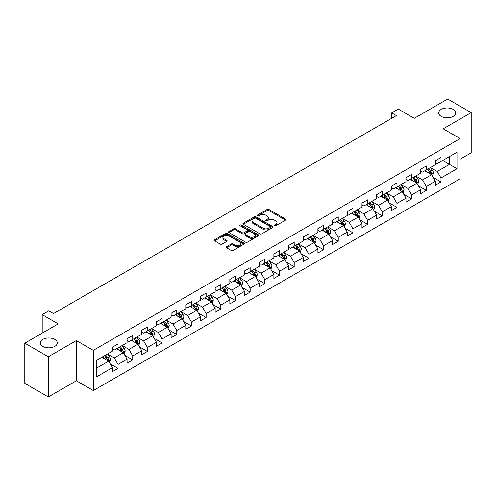 <?xml version="1.0" encoding="UTF-8"?>
<svg xmlns="http://www.w3.org/2000/svg" width="496" height="496" viewBox="0 0 496 496"><rect width="100%" height="100%" fill="white"/><g stroke="black" fill="none" stroke-linecap="round" stroke-linejoin="round"><path stroke-width="0.74" d="M274.468 225.798A0.911 0.527 0 0 0 275.764 225.798L285.572 220.131A1.308 0.756 0 0 0 285.956 219.598A1.308 0.756 0 0 0 285.572 219.065L268.95 209.467A1.308 0.756 0 0 0 267.102 209.467L257.288 215.128A0.911 0.527 0 0 0 257.021 215.506A0.911 0.527 0 0 0 257.288 215.878A0.911 0.527 0 0 0 258.583 215.878L259.854 215.146A4.179 2.412 0 0 1 265.763 215.146L267.146 215.946A4.179 2.412 0 0 1 268.373 217.651A4.179 2.412 0 0 1 267.146 219.356L265.881 220.088A0.911 0.527 0 0 0 265.608 220.466A0.911 0.527 0 0 0 265.881 220.838A0.911 0.527 0 0 0 267.17 220.838L268.441 220.106A4.179 2.412 0 0 1 274.35 220.106L275.739 220.906A4.179 2.412 0 0 1 276.96 222.611A4.179 2.412 0 0 1 275.739 224.316L274.468 225.048A0.911 0.527 0 0 0 274.201 225.42A0.911 0.527 0 0 0 274.468 225.798L274.468 225.048M54.814 339.431A8.519 4.917 0 0 0 45.533 338.365A8.519 4.917 0 0 0 40.275 342.91A8.519 4.917 0 0 0 42.774 346.388A8.519 4.917 0 0 0 52.055 347.454A8.519 4.917 0 0 0 57.313 342.91A8.519 4.917 0 0 0 54.814 339.431M453.226 109.411A8.519 4.917 0 0 0 443.945 108.345A8.519 4.917 0 0 0 438.687 112.89A8.519 4.917 0 0 0 441.186 116.368A8.519 4.917 0 0 0 450.467 117.434A8.519 4.917 0 0 0 455.725 112.89A8.519 4.917 0 0 0 453.226 109.411M226.554 246.686A1.308 0.756 0 0 0 226.17 247.219A1.308 0.756 0 0 0 226.554 247.752L231.217 250.443A1.308 0.756 0 0 0 233.064 250.443L243.964 244.156A1.308 0.756 0 0 0 244.348 243.623A1.308 0.756 0 0 0 243.964 243.09L227.342 233.486A1.308 0.756 0 0 0 225.494 233.486L214.594 239.779A1.308 0.756 0 0 0 214.21 240.312A1.308 0.756 0 0 0 214.594 240.845L220.23 244.1A1.308 0.756 0 0 0 222.078 244.1L226.74 241.409A1.308 0.756 0 0 0 227.125 240.876A1.308 0.756 0 0 0 226.74 240.343L223.944 238.725A3.497 2.015 0 0 1 222.921 237.299A3.497 2.015 0 0 1 225.079 235.439A3.497 2.015 0 0 1 228.885 235.873L239.835 242.191A3.497 2.015 0 0 1 240.858 243.623A3.497 2.015 0 0 1 238.7 245.483A3.497 2.015 0 0 1 234.893 245.049L233.064 243.995A1.308 0.756 0 0 0 231.217 243.995L226.554 246.686L226.554 247.752M460.096 159.228L471.2 152.818L471.2 112.617L447.677 99.033L414.272 118.321L398.276 109.083L391.685 112.89L396.391 115.605L53.5 313.571L48.794 310.856L42.21 314.656L42.21 333.132M48.323 356.76L48.323 396.967L76.365 380.773L76.365 340.572L48.323 356.76L24.8 343.182L58.206 323.894L42.21 314.656M76.365 340.572L93.304 350.35L460.096 138.582L460.096 178.789L93.304 390.557L93.304 350.35M471.2 112.617L443.157 128.805L460.096 138.582M259.941 233.864A1.308 0.756 0 0 0 261.789 233.864L272.688 227.571A1.308 0.756 0 0 0 273.073 227.038A1.308 0.756 0 0 0 272.688 226.505L256.066 216.901A1.308 0.756 0 0 0 254.219 216.901L243.319 223.194A1.308 0.756 0 0 0 242.935 223.727A1.308 0.756 0 0 0 243.319 224.26L259.941 233.864M240.498 225.996A0.911 0.527 0 0 1 241.428 226.12L241.428 225.035L258.329 234.794A1.308 0.756 0 0 1 258.707 235.327A1.308 0.756 0 0 1 258.329 235.86L247.43 242.153A1.308 0.756 0 0 1 245.582 242.153L228.954 232.556L233.622 229.884L233.622 228.792L228.954 231.489A1.308 0.756 0 0 0 228.575 232.023A1.308 0.756 0 0 0 228.954 232.556L228.954 231.489M233.622 229.884A1.308 0.756 0 0 1 235.47 229.884L235.47 228.792A1.308 0.756 0 0 0 233.622 228.792M235.47 228.792L242.209 232.686A1.308 0.756 0 0 0 244.057 232.686L247.151 230.9A1.308 0.756 0 0 0 247.535 230.367A1.308 0.756 0 0 0 247.151 229.834L240.132 225.785A0.911 0.527 0 0 1 239.866 225.407A0.911 0.527 0 0 1 240.43 224.924A0.911 0.527 0 0 1 241.428 225.035M48.323 396.967L24.8 383.383L24.8 343.182M110.193 363.853L118.048 368.392L118.048 364.424L127.081 359.209L127.081 363.171L132.73 359.916L132.73 355.948L141.763 350.734L141.763 354.696L147.411 351.441L147.411 347.473L156.445 342.259L156.445 346.22L162.087 342.965L162.087 338.997L171.12 333.783L171.12 337.751L176.768 334.49L176.768 330.522L185.802 325.308L185.802 329.276L191.45 326.015L191.45 322.047L200.483 316.832L200.483 320.8L206.125 317.539L206.125 313.571L215.159 308.357L215.159 312.325L220.807 309.064L220.807 305.096L229.84 299.882L229.84 303.85L235.482 300.588L235.482 296.62L244.516 291.406L244.516 295.374L250.164 292.113L250.164 288.145L259.197 282.931L259.197 286.899L264.845 283.638L264.845 279.67L273.879 274.455L273.879 278.423L279.521 275.162L279.521 271.2L288.554 265.98L288.554 269.948L294.202 266.687L294.202 262.725L303.236 257.505L303.236 261.473L308.884 258.211L308.884 254.25L317.917 249.035L317.917 252.997L323.559 249.736L323.559 245.774L332.593 240.56L332.593 244.522L338.241 241.261L338.241 237.299L347.274 232.085L347.274 236.046L352.916 232.791L352.916 228.823L361.95 223.609L361.95 227.571L367.598 224.316L367.598 220.348L376.631 215.134L376.631 219.096L382.28 215.841L382.28 211.873L391.313 206.658L391.313 210.62L396.955 207.365L396.955 203.397L405.988 198.183L405.988 202.151L411.637 198.89L411.637 194.922L420.67 189.708L420.67 193.676L426.318 190.414L426.318 186.446L435.352 181.232L435.352 185.2L440.994 181.939L440.994 177.971L456.99 168.739L456.99 152.222L449.463 156.569L449.463 164.393L456.99 168.739M118.048 368.392L112.406 371.647L112.406 367.685L96.41 376.917L96.41 360.4L112.406 351.168L112.406 347.2L118.048 343.939L118.048 347.907L127.081 342.693L127.081 338.725L132.73 335.463L132.73 339.431L141.763 334.217L141.763 330.249L147.411 326.988L147.411 330.956L156.445 325.742L156.445 321.774L162.087 318.519L162.087 322.481L171.12 317.266L171.12 313.298L176.768 310.043L176.768 314.005L185.802 308.791L185.802 304.823L191.45 301.568L191.45 305.53L200.483 300.316L200.483 296.354L206.125 293.093L206.125 297.054L215.159 291.84L215.159 287.878L220.807 284.617L220.807 288.579L229.84 283.365L229.84 279.403L235.482 276.142L235.482 280.11L244.516 274.889L244.516 270.928L250.164 267.666L250.164 271.634L259.197 266.414L259.197 262.452L264.845 259.191L264.845 263.159L273.879 257.939L273.879 253.977L279.521 250.716L279.521 254.684L288.554 249.469L288.554 245.501L294.202 242.24L294.202 246.208L303.236 240.994L303.236 237.026L308.884 233.765L308.884 237.733L317.917 232.519L317.917 228.551L323.559 225.289L323.559 229.257L332.593 224.043L332.593 220.075L338.241 216.814L338.241 220.782L347.274 215.568L347.274 211.6L352.916 208.339L352.916 212.307L361.95 207.092L361.95 203.124L367.598 199.863L367.598 203.831L376.631 198.617L376.631 194.649L382.28 191.394L382.28 195.356L391.313 190.142L391.313 186.174L396.955 182.919L396.955 186.88L405.988 181.666L405.988 177.698L411.637 174.443L411.637 178.405L420.67 173.191L420.67 169.223L426.318 165.968L426.318 169.93L435.352 164.715L435.352 160.754L440.994 157.492L440.994 161.454L456.99 152.222M116.548 348.775L123.318 352.687L114.285 357.901L107.514 353.989M112.406 348.992L114.285 350.083L118.048 347.907M114.285 357.901L118.048 364.424M123.318 352.687L127.081 359.209M131.223 340.299L138 344.212L128.966 349.426L122.19 345.52M127.081 340.516L128.966 341.608L132.73 339.431M128.966 349.426L132.73 355.948M138 344.212L141.763 350.734M145.905 331.824L152.681 335.736L143.648 340.95L136.871 337.044M141.763 332.041L143.648 333.132L147.411 330.956M143.648 340.95L147.411 347.473M152.681 335.736L156.445 342.259M160.58 323.349L167.357 327.261L158.323 332.481L151.547 328.569M156.445 323.566L158.323 324.657L162.087 322.481M158.323 332.481L162.087 338.997M167.357 327.261L171.12 333.783M175.262 314.879L182.038 318.785L173.005 324.006L166.228 320.094M171.12 315.096L173.005 316.181L176.768 314.005M173.005 324.006L176.768 330.522M182.038 318.785L185.802 325.308M189.943 306.404L196.714 310.31L187.686 315.53L180.91 311.618M185.802 306.621L187.686 307.706L191.45 305.53M187.686 315.53L191.45 322.047M196.714 310.31L200.483 316.832M204.619 297.929L211.395 301.841L202.362 307.055L195.585 303.143M200.483 298.146L202.362 299.231L206.125 297.054M202.362 307.055L206.125 313.571M211.395 301.841L215.159 308.357M219.3 289.453L226.077 293.365L217.043 298.58L210.267 294.667M215.159 289.67L217.043 290.755L220.807 288.579M217.043 298.58L220.807 305.096M226.077 293.365L229.84 299.882M233.982 280.978L240.752 284.89L231.719 290.104L224.948 286.192M229.84 281.195L231.719 282.28L235.482 280.11M231.719 290.104L235.482 296.62M240.752 284.89L244.516 291.406M248.657 272.502L255.434 276.415L246.4 281.629L239.624 277.717M244.516 272.719L246.4 273.804L250.164 271.634M246.4 281.629L250.164 288.145M255.434 276.415L259.197 282.931M263.339 264.027L270.115 267.939L261.082 273.153L254.305 269.241M259.197 264.244L261.082 265.329L264.845 263.159M261.082 273.153L264.845 279.67M270.115 267.939L273.879 274.455M278.014 255.552L284.791 259.464L275.757 264.678L268.981 260.766M273.879 255.769L275.757 256.854L279.521 254.684M275.757 264.678L279.521 271.2M284.791 259.464L288.554 265.98M292.696 247.076L299.472 250.988L290.439 256.203L283.662 252.29M288.554 247.293L290.439 248.378L294.202 246.208M290.439 256.203L294.202 262.725M299.472 250.988L303.236 257.505M307.377 238.601L314.148 242.513L305.114 247.727L298.344 243.815M303.236 238.818L305.114 239.903L308.884 237.733M305.114 247.727L308.884 254.25M314.148 242.513L317.917 249.035M322.053 230.125L328.829 234.038L319.796 239.252L313.019 235.34M317.917 230.342L319.796 231.427L323.559 229.257M319.796 239.252L323.559 245.774M328.829 234.038L332.593 240.56M336.734 221.65L343.511 225.562L334.478 230.776L327.701 226.864M332.593 221.867L334.478 222.958L338.241 220.782M334.478 230.776L338.241 237.299M343.511 225.562L347.274 232.085M351.416 213.175L358.186 217.087L349.153 222.301L342.383 218.389M347.274 213.392L349.153 214.483L352.916 212.307M349.153 222.301L352.916 228.823M358.186 217.087L361.95 223.609M366.091 204.699L372.868 208.611L363.835 213.826L357.058 209.92M361.95 204.916L363.835 206.007L367.598 203.831M363.835 213.826L367.598 220.348M372.868 208.611L376.631 215.134M380.773 196.224L387.55 200.136L378.516 205.356L371.74 201.444M376.631 196.441L378.516 197.532L382.28 195.356M378.516 205.356L382.28 211.873M387.55 200.136L391.313 206.658M395.448 187.748L402.225 191.661L393.192 196.881L386.415 192.969M391.313 187.972L393.192 189.057L396.955 186.88M393.192 196.881L396.955 203.397M402.225 191.661L405.988 198.183M410.13 179.279L416.907 183.185L407.873 188.406L401.097 184.493M405.988 179.496L407.873 180.581L411.637 178.405M407.873 188.406L411.637 194.922M416.907 183.185L420.67 189.708M424.812 170.804L431.582 174.716L422.549 179.93L415.778 176.018M420.67 171.021L422.549 172.106L426.318 169.93M422.549 179.93L426.318 186.446M431.582 174.716L435.352 181.232M442.686 160.481L449.463 164.393L437.23 171.455L430.454 167.543M435.352 162.545L437.23 163.63L440.994 161.454M437.23 171.455L440.994 177.971M76.365 380.773L93.304 390.557M391.685 112.89L391.685 118.321M96.41 368.224L108.643 361.162L101.866 357.25M108.643 361.162L112.406 367.685M433.138 177.401L440.994 181.939M418.457 185.876L426.318 190.414M403.781 194.351L411.637 198.89M389.1 202.827L396.955 207.365M374.418 211.302L382.28 215.841M359.743 219.778L367.598 224.316M345.061 228.253L352.916 232.791M330.386 236.728L338.241 241.261M315.704 245.204L323.559 249.736M301.022 253.679L308.884 258.211M286.347 262.155L294.202 266.687M271.665 270.63L279.521 275.162M256.984 279.105L264.845 283.638M242.308 287.575L250.164 292.113M227.627 296.05L235.482 300.588M212.951 304.525L220.807 309.064M198.27 313.001L206.125 317.539M183.588 321.476L191.45 326.015M168.913 329.952L176.768 334.49M154.231 338.427L162.087 342.965M139.55 346.902L147.411 351.441M124.874 355.378L132.73 359.916M274.834 225.922L275.739 225.401A4.179 2.412 0 0 0 276.96 223.696L276.96 222.611M268.373 217.651L268.373 218.736A4.179 2.412 0 0 1 267.146 220.441L266.247 220.968M285.572 219.065L285.572 220.131L268.95 210.552A1.308 0.756 0 0 0 267.102 210.552L257.653 216.008M272.688 226.505L272.688 227.571L256.066 217.992A1.308 0.756 0 0 0 254.219 217.992L243.338 224.273M270.382 227.41A0.911 0.527 0 0 0 270.649 227.038A0.911 0.527 0 0 0 270.382 226.66L255.787 218.24A0.911 0.527 0 0 0 254.491 218.24L253.152 219.009A4.179 2.412 0 0 0 251.931 220.714A4.179 2.412 0 0 0 253.152 222.425L263.128 228.185A4.179 2.412 0 0 0 269.043 228.185L270.382 227.41L270.382 228.495A0.911 0.527 0 0 0 270.649 228.123L270.649 227.038M251.931 220.714L251.931 221.805A4.179 2.412 0 0 0 253.152 223.51L253.152 222.425M270.382 228.495L269.043 229.27A4.179 2.412 0 0 1 263.128 229.27L253.152 223.51M235.47 229.884L242.209 233.777A1.308 0.756 0 0 0 244.057 233.777L247.151 231.985A1.308 0.756 0 0 0 247.535 231.452L247.535 230.367M241.428 226.12L258.311 235.873M249.209 236.728A3.497 2.015 0 0 0 253.016 237.162A3.497 2.015 0 0 0 255.173 235.302A3.497 2.015 0 0 0 254.15 233.876L250.294 231.651A1.308 0.756 0 0 0 248.446 231.651L245.353 233.436A1.308 0.756 0 0 0 244.968 233.969A1.308 0.756 0 0 0 245.353 234.503L249.209 236.728L249.209 237.813A3.497 2.015 0 0 0 253.016 238.254A3.497 2.015 0 0 0 255.173 236.387L255.173 235.302M244.968 233.969L244.968 235.054A1.308 0.756 0 0 0 245.353 235.588L245.353 234.503M249.209 237.813L245.353 235.588M240.858 243.623L240.858 244.708A3.497 2.015 0 0 1 238.7 246.568A3.497 2.015 0 0 1 234.893 246.134L233.064 245.08A1.308 0.756 0 0 0 231.217 245.08L226.573 247.764M222.921 237.299L222.921 238.39A3.497 2.015 0 0 0 223.944 239.816L223.944 238.725M226.722 241.416L223.944 239.816M243.945 244.162L227.342 234.577A1.308 0.756 0 0 0 225.494 234.577L214.613 240.858M432.326 175.999L433.448 173.178A3.528 2.034 -120 0 0 432.32 170.178L430.379 167.586M426.994 172.062L425.673 170.302M431.036 174.4L431.545 173.333A3.528 2.034 -120 0 0 430.534 171.213L428.594 168.615M427.707 169.13L429.865 172.007A1.798 1.035 60 0 1 430.187 172.552L431.545 173.333M427.465 169.272L429.406 171.864A3.528 2.034 60 0 1 430.416 173.984M417.651 184.475L418.767 181.654A3.528 2.034 -120 0 0 417.644 178.653L415.704 176.061M412.312 180.538L410.998 178.777M416.361 182.875L416.863 181.809A3.528 2.034 -120 0 0 415.853 179.682L413.912 177.091M413.032 177.605L415.183 180.476A1.798 1.035 60 0 1 415.512 181.028L416.863 181.809M412.784 177.742L414.724 180.339A3.528 2.034 60 0 1 415.735 182.46M402.969 192.95L404.091 190.129A3.528 2.034 -120 0 0 402.963 187.128L401.022 184.537M397.637 189.013L396.316 187.252M401.679 191.351L402.188 190.284A3.528 2.034 -120 0 0 401.177 188.158L399.237 185.566M398.35 186.081L400.508 188.951A1.798 1.035 60 0 1 400.83 189.497L402.188 190.284M398.102 186.217L400.049 188.815A3.528 2.034 60 0 1 401.053 190.935M388.287 201.426L389.41 198.605A3.528 2.034 -120 0 0 388.287 195.604L386.341 193.012M382.955 197.489L381.635 195.728M387.004 199.826L387.506 198.753A3.528 2.034 -120 0 0 386.496 196.633L384.555 194.041M383.668 194.55L385.826 197.427A1.798 1.035 60 0 1 386.155 197.972L387.506 198.753M383.427 194.692L385.367 197.29A3.528 2.034 60 0 1 386.378 199.411M373.612 209.901L374.728 207.08A3.528 2.034 -120 0 0 373.606 204.079L371.665 201.488M368.28 205.964L366.959 204.203M372.322 208.295L372.825 207.229A3.528 2.034 -120 0 0 371.82 205.108L369.873 202.517M368.993 203.025L371.144 205.902A1.798 1.035 60 0 1 371.473 206.448L372.825 207.229M368.745 203.168L370.686 205.759A3.528 2.034 60 0 1 371.696 207.886M358.93 218.376L360.053 215.555A3.528 2.034 -120 0 0 358.924 212.555L356.984 209.963M353.598 214.439L352.278 212.679M357.641 216.771L358.149 215.704A3.528 2.034 -120 0 0 357.139 213.584L355.198 210.992M354.311 211.501L356.469 214.377A1.798 1.035 60 0 1 356.791 214.923L358.149 215.704M354.07 211.643L356.01 214.235A3.528 2.034 60 0 1 357.021 216.355M344.255 226.852L345.371 224.031A3.528 2.034 -120 0 0 344.249 221.03L342.302 218.438M338.917 222.915L337.602 221.154M342.965 225.246L343.468 224.18A3.528 2.034 -120 0 0 342.457 222.059L340.516 219.468M339.636 219.976L341.787 222.853A1.798 1.035 60 0 1 342.116 223.398L343.468 224.18M339.388 220.119L341.329 222.71A3.528 2.034 60 0 1 342.339 224.831M329.573 235.327L330.696 232.506A3.528 2.034 -120 0 0 329.567 229.505L327.627 226.908M324.241 231.39L322.921 229.629M328.284 233.721L328.786 232.655A3.528 2.034 -120 0 0 327.782 230.535L325.835 227.943M324.954 228.451L327.106 231.328A1.798 1.035 60 0 1 327.434 231.874L328.786 232.655M324.706 228.594L326.653 231.186A3.528 2.034 60 0 1 327.658 233.306M314.892 243.803L316.014 240.982A3.528 2.034 -120 0 0 314.886 237.981L312.945 235.383M309.56 239.866L308.239 238.105M313.602 242.197L314.111 241.13A3.528 2.034 -120 0 0 313.1 239.01L311.159 236.418M310.273 236.927L312.43 239.804A1.798 1.035 60 0 1 312.753 240.349L314.111 241.13M310.031 237.069L311.972 239.661A3.528 2.034 60 0 1 312.982 241.781M300.216 252.278L301.332 249.457A3.528 2.034 -120 0 0 300.21 246.45L298.27 243.858M294.878 248.335L293.564 246.574M298.927 250.672L299.429 249.606A3.528 2.034 -120 0 0 298.418 247.485L296.478 244.894M295.597 245.402L297.749 248.279A1.798 1.035 60 0 1 298.077 248.825L299.429 249.606M295.349 245.545L297.29 248.136A3.528 2.034 60 0 1 298.301 250.257M285.535 260.753L286.657 257.932A3.528 2.034 -120 0 0 285.529 254.925L283.588 252.334M280.203 256.81L278.882 255.049M284.245 259.148L284.754 258.081A3.528 2.034 -120 0 0 283.743 255.961L281.802 253.369M280.916 253.878L283.073 256.754A1.798 1.035 60 0 1 283.396 257.3L284.754 258.081M280.668 254.02L282.615 256.612A3.528 2.034 60 0 1 283.619 258.732M270.859 269.223L271.975 266.408A3.528 2.034 -120 0 0 270.853 263.401L268.906 260.809M265.521 265.286L264.201 263.525M269.57 267.623L270.072 266.557A3.528 2.034 -120 0 0 269.061 264.436L267.121 261.845M266.234 262.353L268.392 265.23A1.798 1.035 60 0 1 268.72 265.775L270.072 266.557M265.992 262.496L267.933 265.087A3.528 2.034 60 0 1 268.944 267.208M256.178 277.698L257.294 274.883A3.528 2.034 -120 0 0 256.172 271.876L254.231 269.285M250.846 273.761L249.525 272M254.888 276.098L255.39 275.032A3.528 2.034 -120 0 0 254.386 272.912L252.439 270.32M251.559 270.828L253.71 273.705A1.798 1.035 60 0 1 254.039 274.251L255.39 275.032M251.311 270.971L253.251 273.563A3.528 2.034 60 0 1 254.262 275.683M241.496 286.173L242.618 283.359A3.528 2.034 -120 0 0 241.49 280.352L239.549 277.76M236.164 282.236L234.844 280.476M240.207 284.574L240.715 283.507A3.528 2.034 -120 0 0 239.704 281.387L237.764 278.795M236.877 279.304L239.035 282.181A1.798 1.035 60 0 1 239.357 282.726L240.715 283.507M236.635 279.446L238.576 282.038A3.528 2.034 60 0 1 239.587 284.158M226.821 294.649L227.937 291.828A3.528 2.034 -120 0 0 226.815 288.827L224.868 286.235M221.483 290.712L220.168 288.951M225.531 293.049L226.033 291.983A3.528 2.034 -120 0 0 225.023 289.862L223.082 287.265M222.202 287.779L224.353 290.656A1.798 1.035 60 0 1 224.682 291.202L226.033 291.983M221.954 287.922L223.894 290.513A3.528 2.034 60 0 1 224.905 292.634M212.139 303.124L213.261 300.303A3.528 2.034 -120 0 0 212.133 297.302L210.192 294.711M206.807 299.187L205.487 297.426M210.85 301.525L211.352 300.458A3.528 2.034 -120 0 0 210.347 298.338L208.401 295.74M207.52 296.255L209.672 299.131A1.798 1.035 60 0 1 210 299.677L211.352 300.458M207.272 296.397L209.219 298.989A3.528 2.034 60 0 1 210.223 301.109M197.458 311.6L198.58 308.779A3.528 2.034 -120 0 0 197.451 305.778L195.511 303.186M192.126 307.663L190.805 305.902M196.168 310L196.676 308.934A3.528 2.034 -120 0 0 195.666 306.807L193.725 304.215M192.839 304.73L194.996 307.607A1.798 1.035 60 0 1 195.319 308.152L196.676 308.934M192.597 304.866L194.537 307.464A3.528 2.034 60 0 1 195.548 309.585M182.782 320.075L183.898 317.254A3.528 2.034 -120 0 0 182.776 314.253L180.835 311.662M177.444 316.138L176.13 314.377M181.493 318.475L181.995 317.409A3.528 2.034 -120 0 0 180.984 315.282L179.044 312.691M178.163 313.205L180.315 316.076A1.798 1.035 60 0 1 180.643 316.622L181.995 317.409M177.915 313.342L179.856 315.94A3.528 2.034 60 0 1 180.866 318.06M168.101 328.55L169.223 325.729A3.528 2.034 -120 0 0 168.094 322.729L166.154 320.137M162.769 324.613L161.448 322.853M166.811 326.951L167.319 325.878A3.528 2.034 -120 0 0 166.309 323.758L164.368 321.166M163.482 321.675L165.639 324.551A1.798 1.035 60 0 1 165.962 325.097L167.319 325.878M163.234 321.817L165.18 324.415A3.528 2.034 60 0 1 166.191 326.535M153.425 337.026L154.541 334.205A3.528 2.034 -120 0 0 153.419 331.204L151.472 328.612M148.087 333.089L146.766 331.328M152.136 335.42L152.638 334.354A3.528 2.034 -120 0 0 151.627 332.233L149.687 329.642M148.8 330.15L150.958 333.027A1.798 1.035 60 0 1 151.286 333.572L152.638 334.354M148.558 330.293L150.499 332.884A3.528 2.034 60 0 1 151.509 335.011M138.744 345.501L139.86 342.68A3.528 2.034 -120 0 0 138.737 339.679L136.797 337.088M133.412 341.564L132.091 339.803M137.454 343.895L137.956 342.829A3.528 2.034 -120 0 0 136.952 340.709L135.005 338.117M134.125 338.625L136.276 341.502A1.798 1.035 60 0 1 136.605 342.048L137.956 342.829M133.877 338.768L135.817 341.36A3.528 2.034 60 0 1 136.828 343.48M124.062 353.977L125.184 351.156A3.528 2.034 -120 0 0 124.056 348.155L122.115 345.563M118.73 350.04L117.409 348.279M122.772 352.371L123.281 351.304A3.528 2.034 -120 0 0 122.27 349.184L120.33 346.592M119.443 347.101L121.601 349.978A1.798 1.035 60 0 1 121.923 350.523L123.281 351.304M119.201 347.243L121.142 349.835A3.528 2.034 60 0 1 122.152 351.955M109.387 362.452L110.503 359.631A3.528 2.034 -120 0 0 109.38 356.63L107.434 354.032M104.048 358.515L102.734 356.754M108.097 360.846L108.599 359.78A3.528 2.034 -120 0 0 107.589 357.659L105.648 355.068M104.768 355.576L106.919 358.453A1.798 1.035 60 0 1 107.248 358.999L108.599 359.78M104.52 355.719L106.46 358.31A3.528 2.034 60 0 1 107.471 360.431M275.739 225.401L275.739 224.316M265.881 220.838L265.881 220.088M267.146 220.441L267.146 219.356M257.288 215.878L257.288 215.128M267.102 210.552L267.102 209.467M268.95 210.552L268.95 209.467M243.319 224.26L243.319 223.194M254.219 217.992L254.219 216.901M256.066 217.992L256.066 216.901M263.128 229.27L263.128 228.185M269.043 229.27L269.043 228.185M242.209 233.777L242.209 232.686M244.057 233.777L244.057 232.686M247.151 231.985L247.151 230.9M258.329 235.86L258.329 234.794M231.217 245.08L231.217 243.995M233.064 245.08L233.064 243.995M234.893 246.134L234.893 245.049M226.74 241.409L226.74 240.343M214.594 240.845L214.594 239.779M225.494 234.577L225.494 233.486M227.342 234.577L227.342 233.486M243.964 244.156L243.964 243.09M431.235 174.511L433.423 173.247M430.534 171.213L432.32 170.178M428.023 172.658L429.406 171.864M416.559 182.987L418.748 181.722M415.853 179.682L417.644 178.653M413.348 181.133L414.724 180.339M401.878 191.462L404.066 190.197M401.177 188.158L402.963 187.128M398.666 189.608L400.049 188.815M387.196 199.938L389.385 198.673M386.496 196.633L388.287 195.604M383.991 198.084L385.367 197.29M372.521 208.413L374.709 207.148M371.82 205.108L373.606 204.079M369.309 206.559L370.686 205.759M357.839 216.888L360.028 215.624M357.139 213.584L358.924 212.555M354.628 215.035L356.01 214.235M343.164 225.364L345.346 224.099M342.457 222.059L344.249 221.03M339.952 223.51L341.329 222.71M328.482 233.839L330.671 232.574M327.782 230.535L329.567 229.505M325.271 231.985L326.653 231.186M313.801 242.315L315.989 241.05M313.1 239.01L314.886 237.981M310.589 240.461L311.972 239.661M299.125 250.79L301.314 249.525M298.418 247.485L300.21 246.45M295.914 248.936L297.29 248.136M284.444 259.259L286.632 258.001M283.743 255.961L285.529 254.925M281.232 257.405L282.615 256.612M269.762 267.735L271.951 266.476M269.061 264.436L270.853 263.401M266.557 265.881L267.933 265.087M255.087 276.21L257.275 274.951M254.386 272.912L256.172 271.876M251.875 274.356L253.251 273.563M240.405 284.685L242.594 283.427M239.704 281.387L241.49 280.352M237.193 282.832L238.576 282.038M225.73 293.161L227.912 291.896M225.023 289.862L226.815 288.827M222.518 291.307L223.894 290.513M211.048 301.636L213.237 300.371M210.347 298.338L212.133 297.302M207.836 299.782L209.219 298.989M196.366 310.112L198.555 308.847M195.666 306.807L197.451 305.778M193.155 308.258L194.537 307.464M181.691 318.587L183.88 317.322M180.984 315.282L182.776 314.253M178.479 316.733L179.856 315.94M167.009 327.062L169.198 325.798M166.309 323.758L168.094 322.729M163.798 325.209L165.18 324.415M152.328 335.538L154.516 334.273M151.627 332.233L153.419 331.204M149.122 333.684L150.499 332.884M137.652 344.013L139.841 342.748M136.952 340.709L138.737 339.679M134.441 342.159L135.817 341.36M122.971 352.489L125.159 351.224M122.27 349.184L124.056 348.155M119.759 350.635L121.142 349.835M108.295 360.964L110.478 359.699M107.589 357.659L109.38 356.63M105.084 359.11L106.46 358.31"/></g></svg>

